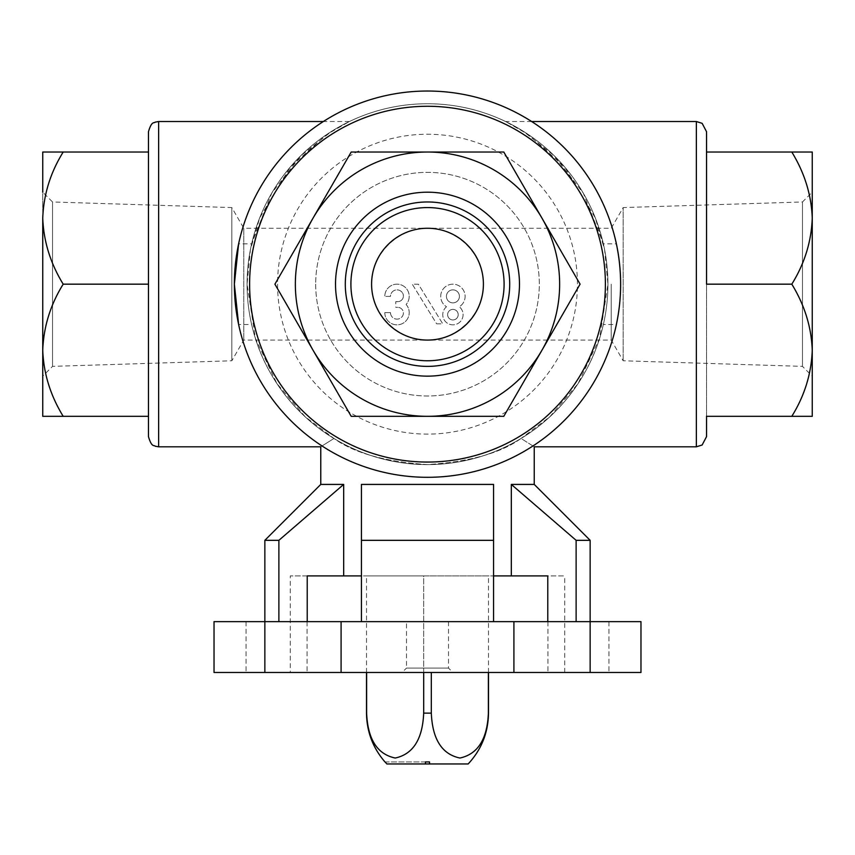 <?xml version="1.0" encoding="UTF-8"?>
<svg xmlns="http://www.w3.org/2000/svg" width="855" height="855" viewBox="0 0 855 855"><rect width="100%" height="100%" fill="white"/><g stroke="black" fill="none" stroke-linecap="round" stroke-linejoin="round"><path stroke-width="0.64" stroke-dasharray="4.28 3.21" d="M386.888 763.964L468.155 763.964M423.685 672.479L423.685 575.907L366.624 575.907L488.376 575.907L423.685 575.907L423.685 713.145C422.552 739.319 413.018 754.281 395.074 758.032C377.226 754.174 367.736 739.212 366.624 713.145L366.624 672.479M488.376 672.479L488.376 713.145C487.243 739.319 477.71 754.281 459.766 758.032C441.917 754.174 432.427 739.212 431.315 713.145L431.315 672.479M493.57 621.649L493.57 540.328L361.43 540.328L361.43 621.649L361.43 575.907L493.57 575.907L290.273 575.907L307.223 575.907L307.223 621.649L590.142 621.649L307.223 621.649M361.43 621.649L361.43 484.422L493.57 484.422L493.57 575.907L564.728 575.907L547.777 575.907L547.777 621.649M243.771 228.264L243.771 340.076L243.771 228.264L231.823 207.573L231.823 360.778L231.823 207.573L52.529 201.972L52.529 366.368L52.529 201.972L42.75 192.193L42.75 376.157L52.529 366.368L231.823 360.778L243.771 340.076L427.5 340.076C397.586 340.301 371.369 314.084 371.594 284.17C371.369 254.256 397.586 228.039 427.5 228.264L243.771 228.264M611.229 284.17L611.229 340.076L611.229 284.17M427.5 340.076C457.414 340.301 483.631 314.084 483.406 284.17C483.631 254.256 457.414 228.039 427.5 228.264L611.229 228.264L623.177 207.573L623.177 360.778L623.177 207.573L802.471 201.972L802.471 366.368L802.471 201.972L812.25 192.193L812.25 376.157L802.471 366.368L623.177 360.778L611.229 340.076L427.5 340.076M590.142 621.649L214.028 621.649L214.028 672.479L214.028 621.649L264.858 621.649L214.028 621.649L214.028 672.479L640.972 672.479L640.972 621.649L590.142 621.649L590.142 672.479M276.56 621.649L246.058 621.649L276.56 621.649M578.44 621.649L608.942 621.649L578.44 621.649M264.858 672.479L214.028 672.479L264.858 672.479L264.858 621.649M402.085 672.479L452.915 672.479L402.085 672.479L406.488 668.076L448.512 668.076L406.488 668.076L406.488 621.649M276.56 672.479L246.058 672.479L276.56 672.479M578.44 672.479L608.942 672.479L578.44 672.479M290.273 672.479L564.728 672.479L290.273 672.479L290.273 575.907M278.88 621.649L278.88 540.328L264.858 540.328M576.12 621.649L576.12 540.328L590.142 540.328M278.88 540.328L343.678 484.422L320.764 484.422M534.236 484.422L511.322 484.422L576.12 540.328M521.026 438.465C550.203 421.291 589.993 383.457 603.363 324.515L616.38 324.515A193.134 193.134 0 0 1 238.62 324.515L251.637 324.515C264.729 382.912 304.808 421.419 333.974 438.465C354.173 453.043 385.295 461.753 427.329 464.607C469.641 461.764 500.88 453.054 521.026 438.465C538.479 449.42 538.479 449.42 521.026 438.465C538.479 449.42 538.479 449.42 521.026 438.465C500.838 453.043 469.705 461.753 427.628 464.607C385.338 461.764 354.12 453.054 333.974 438.465L305.192 416.813L276.902 383.574L255.442 338.462L247.074 284.17L250.397 249.767L259.717 217.811L290.283 167.003L326.749 134.492L349.364 121.538L331.836 131.189L300.971 155.535L271.805 192.995L251.637 243.835L238.62 243.835A193.134 193.134 0 0 1 616.38 243.835L603.363 243.835L583.324 193.209L554.083 155.599L523.153 131.178L505.636 121.538L528.262 134.502L564.76 167.056L595.262 217.758L604.603 249.713L607.926 284.17L599.59 338.377L578.076 383.596L549.733 416.887L521.026 438.465M603.363 243.835A180.426 180.426 0 0 0 251.637 243.835M251.637 324.515A180.426 180.426 0 0 0 603.363 324.515M333.974 438.465C316.521 449.42 316.521 449.42 333.974 438.465C316.521 449.42 316.521 449.42 333.974 438.465M503.798 416.321L580.085 284.17L503.798 152.03L351.202 152.03L274.915 284.17L351.202 416.321L503.798 416.321M148.471 131.691L148.471 436.649M148.471 152.03L42.75 152.03L42.75 218.1C43.594 194.929 50.402 172.902 63.195 152.03M148.471 416.321L63.195 416.321C50.413 395.747 43.605 373.721 42.75 350.24C43.594 327.08 50.402 305.053 63.195 284.17C50.413 263.596 43.605 241.58 42.75 218.1L42.75 350.24L42.75 218.1M706.529 416.118L706.529 284.362L706.529 416.321L812.25 416.321L812.25 350.24C811.406 373.411 804.598 395.438 791.805 416.321M791.805 152.03C804.587 172.592 811.395 194.619 812.25 218.1L812.25 152.03L706.529 152.222M247.074 284.17A180.426 180.426 0 0 0 517.713 440.432A180.426 180.426 0 0 0 517.713 127.919A180.426 180.426 0 0 0 247.074 284.17A180.426 180.426 0 0 0 517.713 440.432A180.426 180.426 0 0 0 517.713 127.919A180.426 180.426 0 0 0 247.074 284.17M315.687 284.17A111.813 111.813 0 0 0 483.406 381.009A111.813 111.813 0 0 0 483.406 187.341A111.813 111.813 0 0 0 315.687 284.17A111.813 111.813 0 0 0 483.406 381.009A111.813 111.813 0 0 0 483.406 187.341A111.813 111.813 0 0 0 315.687 284.17M791.805 284.17C804.587 304.743 811.395 326.77 812.25 350.24L812.25 218.1C811.406 241.27 804.598 263.287 791.805 284.17L706.529 284.17M148.471 284.17L63.195 284.17M42.75 350.24L42.75 416.321L63.195 416.321M812.25 350.24L812.25 218.1M511.322 484.422L511.322 575.907M493.57 484.422L493.57 575.907M361.43 484.422L361.43 575.907M343.678 484.422L343.678 575.907M513.908 621.649L513.908 672.479M341.092 621.649L341.092 672.479M384.803 312.631A12.194 12.194 0 0 0 401.358 324.034A12.194 12.194 0 0 0 406.093 304.498A12.194 12.194 0 0 0 401.358 284.971A12.194 12.194 0 0 0 384.803 296.375L390.5 296.375A6.509 6.509 0 0 1 402.641 293.115A6.509 6.509 0 0 0 390.5 296.375L384.803 296.375A12.194 12.194 0 0 1 401.358 284.971A12.194 12.194 0 0 1 406.093 304.498A12.194 12.194 0 0 1 401.358 324.034A12.194 12.194 0 0 1 384.803 312.631L390.5 312.631L384.803 312.631M390.5 312.631A6.509 6.509 0 0 0 402.641 315.89A5.696 5.696 0 0 0 397.714 307.351A5.696 5.696 0 0 1 402.641 315.89A6.509 6.509 0 0 1 390.5 312.631M395.78 307.351L397.714 307.351L395.78 307.351L395.78 301.655L395.78 307.351M397.714 301.655L395.78 301.655L397.714 301.655A5.696 5.696 0 0 0 402.641 293.115A5.696 5.696 0 0 1 397.714 301.655M436.649 323.821L442.751 323.821L418.352 284.17L412.249 284.17L436.649 323.821L442.751 323.821L418.352 284.17L412.249 284.17L436.649 323.821M446.524 306.763A10.164 10.164 0 0 0 445.476 321.598A10.164 10.164 0 0 0 460.353 321.598A10.164 10.164 0 0 0 459.306 306.763A12.194 12.194 0 0 0 462.181 288.445A12.194 12.194 0 0 0 443.638 288.445A12.194 12.194 0 0 0 446.524 306.763A10.164 10.164 0 0 0 445.476 321.598A10.164 10.164 0 0 0 460.353 321.598A10.164 10.164 0 0 0 459.306 306.763A12.194 12.194 0 0 0 462.181 288.445A12.194 12.194 0 0 0 443.638 288.445A12.194 12.194 0 0 0 446.524 306.763M446.406 296.375A6.509 6.509 0 0 0 456.164 302.007A6.509 6.509 0 0 0 456.164 290.732A6.509 6.509 0 0 0 446.406 296.375A6.509 6.509 0 0 0 456.164 302.007A6.509 6.509 0 0 0 456.164 290.732A6.509 6.509 0 0 0 446.406 296.375M447.625 314.672A5.29 5.29 0 0 0 455.555 319.246A5.29 5.29 0 0 0 455.555 310.087A5.29 5.29 0 0 0 447.625 314.672A5.29 5.29 0 0 0 455.555 319.246A5.29 5.29 0 0 0 455.555 310.087A5.29 5.29 0 0 0 447.625 314.672M384.974 761.933L425.469 761.933L425.469 763.964M425.469 761.933L385.028 761.933M696.365 121.528L696.365 446.812M158.635 121.528L158.635 446.812M277.565 284.17A149.935 149.935 0 0 0 502.473 414.023A149.935 149.935 0 0 0 502.473 154.328A149.935 149.935 0 0 0 277.565 284.17M431.315 713.145L423.685 713.145M564.728 672.479L564.728 575.907M531.66 121.528L505.636 121.528M349.364 121.528L323.34 121.528M246.058 621.649L246.058 672.479L246.058 621.649M307.052 621.649L307.052 672.479L307.052 621.649M547.948 621.649L547.948 672.479L547.948 621.649M608.942 621.649L608.942 672.479L608.942 621.649M448.512 621.649L448.512 668.076L452.915 672.479M366.506 672.479L366.506 575.907M488.494 672.479L488.494 575.907"/><path stroke-width="1.28" d="M386.888 763.964L385.028 761.933L386.888 763.964L468.155 763.964C481.451 749.632 488.226 732.692 488.494 713.145L488.494 672.479M361.43 575.907L307.223 575.907L307.223 621.649M547.777 621.649L547.777 575.907L493.57 575.907M214.028 621.649L214.028 672.479L513.908 672.479L513.908 621.649L214.028 621.649M513.908 621.649L640.972 621.649L640.972 672.479L513.908 672.479M341.092 621.649L341.092 672.479M278.88 621.649L278.88 540.328L264.858 540.328L264.858 672.479M493.57 621.649L493.57 540.328L361.43 540.328L361.43 484.422L493.57 484.422L493.57 540.328L493.57 484.422M361.43 621.649L361.43 484.422M576.12 621.649L576.12 540.328L590.142 540.328L590.142 672.479M264.858 540.328L320.764 484.422L343.678 484.422L278.88 540.328M576.12 540.328L511.322 484.422L534.236 484.422L590.142 540.328M616.38 324.515C622.034 297.711 622.034 270.811 616.38 243.835M238.62 243.835L234.366 284.17L238.62 324.515M503.798 416.321L580.085 284.17L503.798 152.03L351.202 152.03L274.915 284.17L351.202 416.321L503.798 416.321M148.471 416.321L148.471 131.691C151.816 120.202 154.317 123.569 155.118 122.158L158.635 121.528L158.635 446.812L155.118 446.182C154.317 444.771 151.816 448.138 148.471 436.649L148.471 416.321L42.75 416.321L42.75 350.24C43.594 373.411 50.402 395.438 63.195 416.321M791.805 152.03L812.25 152.03L812.25 416.321L791.805 416.321C804.587 395.747 811.395 373.721 812.25 350.24C811.406 327.08 804.598 305.053 791.805 284.17C804.587 263.596 811.395 241.58 812.25 218.1C811.406 194.929 804.598 172.902 791.805 152.03L706.529 152.03L706.529 131.691L706.529 283.978L706.529 152.222M791.805 416.321L706.529 416.321L706.529 436.649L706.529 416.118M234.366 284.17A193.134 193.134 0 0 0 524.072 451.429A193.134 193.134 0 0 0 524.072 116.911A193.134 193.134 0 0 0 234.366 284.17A193.134 193.134 0 0 0 524.072 451.429A193.134 193.134 0 0 0 524.072 116.911A193.134 193.134 0 0 0 234.366 284.17M791.805 284.17L706.529 284.17M42.75 192.193L42.75 152.03L63.195 152.03C50.413 172.592 43.605 194.619 42.75 218.1C43.594 241.27 50.402 263.287 63.195 284.17C50.413 304.743 43.605 326.77 42.75 350.24L42.75 376.157M148.471 152.03L63.195 152.03M148.471 284.17L63.195 284.17M42.75 218.1L42.75 350.24M812.25 376.157L812.25 350.24M812.25 218.1L812.25 192.193M313.058 218.1A132.151 132.151 0 0 0 427.5 416.321A132.151 132.151 0 0 0 541.942 218.1A132.151 132.151 0 0 0 313.058 218.1M427.5 192.193A91.977 91.977 0 0 1 507.154 330.158A91.977 91.977 0 0 1 347.846 330.158A91.977 91.977 0 0 1 427.5 192.193M343.678 484.422L343.678 575.907M511.322 484.422L511.322 575.907M427.5 201.972A82.198 82.198 0 0 1 498.689 325.274A82.198 82.198 0 0 1 356.311 325.274A82.198 82.198 0 0 1 427.5 201.972M427.5 207.573A76.608 76.608 0 0 1 493.837 322.474A76.608 76.608 0 0 1 361.163 322.474A76.608 76.608 0 0 1 427.5 207.573M427.5 228.264A55.906 55.906 0 0 1 475.914 312.128A55.906 55.906 0 0 1 379.086 312.128A55.906 55.906 0 0 1 427.5 228.264M488.376 672.479L488.376 713.145C487.265 739.212 477.774 754.174 459.926 758.032C441.982 754.281 432.448 739.319 431.315 713.145L431.315 672.479M423.685 672.479L423.685 713.145C422.573 739.212 413.083 754.174 395.234 758.032C377.29 754.281 367.757 739.319 366.624 713.145L366.624 672.479M385.028 761.933L384.974 761.933C372.876 747.911 366.72 731.656 366.506 713.145L366.624 713.145M425.469 761.933L429.531 761.933L429.531 763.964L429.531 761.933L425.469 761.933L425.469 763.964M534.236 484.422L534.236 446.812L696.365 446.812L696.365 121.528L531.66 121.528M249.607 284.17A177.893 177.893 0 0 0 516.441 438.23A177.893 177.893 0 0 0 516.441 130.11A177.893 177.893 0 0 0 249.607 284.17M423.685 713.145L431.315 713.145M323.34 121.528L158.635 121.528M320.764 484.422L320.764 446.812L158.635 446.812M696.365 446.812L702.147 445.006L706.529 436.649M696.365 121.528L702.147 123.334L706.529 131.691M366.506 713.145L366.506 672.479"/></g></svg>
